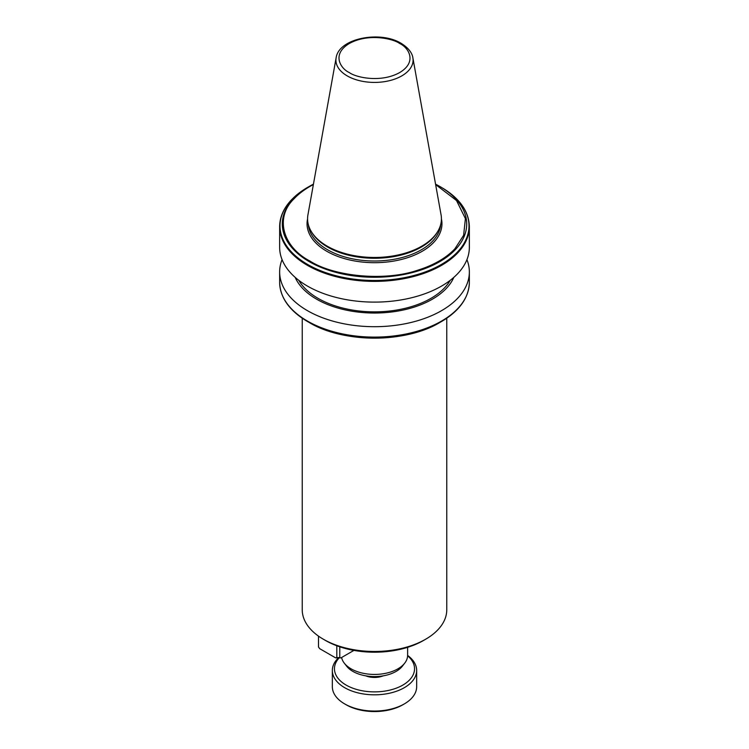 <?xml version="1.0" encoding="UTF-8"?>
<svg xmlns="http://www.w3.org/2000/svg" width="749" height="749" viewBox="0 0 749 749"><rect width="100%" height="100%" fill="white"/><g stroke="black" fill="none" stroke-linecap="round" stroke-linejoin="round"><path stroke-width="1.12" d="M279.649 247.357A94.851 54.761 0 0 0 338.202 297.943A94.851 54.761 0 0 0 441.573 286.071A94.851 54.761 0 0 0 469.351 247.357L469.351 226.619A94.851 54.761 0 0 1 457.508 253.106A94.851 54.761 0 0 1 441.573 265.343A94.851 54.761 0 0 1 420.713 274.443A94.851 54.761 0 0 1 307.427 265.343A94.851 54.761 0 0 1 279.649 226.619L279.649 247.357M450.215 280.341A79.797 46.073 180 0 1 318.072 298.364A79.797 46.073 180 0 1 298.785 280.341M307.68 187.344L313.447 184.151A92.193 53.226 0 0 0 309.309 186.398A92.193 53.226 0 0 0 293.571 198.541A92.193 53.226 0 0 0 309.309 261.673A92.193 53.226 0 0 0 418.663 270.764A92.193 53.226 0 0 0 455.429 249.539A92.193 53.226 0 0 0 439.691 186.398L441.32 187.344A94.496 54.555 180 0 1 457.04 252.488A94.496 54.555 0 0 1 420.713 273.507A94.496 54.555 180 0 1 307.68 264.5A94.496 54.555 180 0 1 292.073 199.243A94.496 54.555 0 0 1 307.68 187.344L291.913 199.374C283.824 207.782 279.742 216.864 279.649 226.619M336.123 57.851L307.933 214.851A66.923 38.639 0 0 0 311.322 231.572L311.959 232.63A66.249 38.246 0 0 0 327.659 247.067A66.249 38.246 0 0 0 437.042 232.63L437.678 231.572A66.923 38.639 0 0 0 441.067 214.851L412.877 57.851C412.605 55.398 410.808 49.312 401.183 43.358C380.277 30.372 338.698 38.218 336.123 57.851A38.583 22.273 0 0 0 347.218 75.892A38.583 22.273 0 0 0 391.081 80.255A38.583 22.273 0 0 0 412.877 57.851M311.322 231.572A66.923 38.639 0 0 0 327.182 246.149A66.923 38.639 0 0 0 437.678 231.572M295.172 277.373A81.828 47.243 0 0 0 316.64 299.197A81.828 47.243 0 0 0 396.24 311.341A81.828 47.243 0 0 0 453.828 277.373M282.064 259.641A94.851 54.761 0 0 0 279.649 271.934A94.851 54.761 0 0 0 307.427 310.657A94.851 54.761 0 0 0 441.573 310.657A94.851 54.761 0 0 0 469.351 271.934A94.851 54.761 0 0 0 466.936 259.641M404.31 703.92L402.822 704.781A40.053 23.125 180 0 1 346.178 704.781L344.69 703.92A42.159 24.343 0 0 0 404.31 703.92A42.159 24.343 0 0 0 416.659 686.711L416.659 670.477A42.159 24.343 0 0 0 407.625 655.422M338.454 657.856A42.159 24.343 0 0 0 332.341 670.477A42.159 24.343 0 0 0 344.69 687.694A42.159 24.343 0 0 0 390.632 692.965A42.159 24.343 0 0 0 416.659 670.477M339.185 657.856A40.053 23.125 0 0 0 346.178 685.11A40.053 23.125 0 0 0 400.032 686.571A40.053 23.125 0 0 0 407.615 655.759M365.746 675.832A15.055 8.688 0 0 0 383.254 675.832M404.741 663.108L402.4 666.133A30.559 17.648 180 0 1 352.891 671.404A30.559 17.648 180 0 1 346.6 666.133L344.259 663.108A33.125 19.128 0 0 0 351.075 668.829A33.125 19.128 0 0 0 404.741 663.108A33.125 19.128 0 0 0 407.625 655.309L407.625 647.323M302.231 318.203L302.231 609.752A72.269 41.719 0 0 0 323.399 639.253L325.525 640.489A69.254 39.987 -0 0 0 423.475 640.489L425.601 639.253A72.269 41.719 0 0 0 446.769 609.752L446.769 318.203M323.399 639.253L323.399 639.253A72.269 41.719 0 0 0 425.601 639.253L423.475 640.489M279.649 271.934L279.649 282.354A94.851 54.761 180 0 0 307.427 321.068A94.851 54.761 180 0 0 441.573 321.068A94.851 54.761 180 0 0 469.351 282.354C468.902 297.737 459.558 310.826 441.32 321.621L439.691 322.566A92.193 53.226 180 0 1 309.309 322.566L307.68 321.621A94.496 54.555 0 0 0 441.32 321.621L441.32 321.621A94.496 54.555 0 0 0 465.026 298.711M346.178 704.781L344.69 703.92A42.159 24.343 0 0 1 332.341 686.711L332.341 670.477M341.6 657.51A33.125 19.128 0 0 0 344.259 663.108M336.816 645.76L336.816 657.575L335.608 657.856L319.711 648.681L318.503 647.005L318.503 636.126M353.931 650.394L341.001 657.856L339.793 657.575L339.793 646.818M341.001 657.856L335.608 657.856M339.793 657.575L336.816 657.575M313.372 184.563A91.341 52.739 0 0 0 294.029 198.803C274.743 217.294 282.354 246.636 309.908 261.036C334.85 276.952 385.688 281.343 417.708 270.211A91.341 52.739 0 0 0 454.971 248.696L463.612 235.317L465.41 218.614L456.497 200.517L435.628 184.563M439.691 186.398L439.691 186.398A92.193 53.226 0 0 0 435.553 184.16L441.32 187.344C459.558 198.139 468.902 211.227 469.351 226.619M441.423 218.895A67.447 38.939 180 0 1 404.16 258.723A67.447 38.939 180 0 1 326.807 251.289A67.447 38.939 180 0 1 307.577 218.895M308.335 224.625A66.249 38.246 0 0 0 327.659 249.81A66.249 38.246 0 0 0 398.356 258.442A66.249 38.246 0 0 0 440.665 224.625M439.691 322.566C405.649 343.22 343.351 343.22 309.309 322.566L307.68 321.621A94.496 54.555 0 0 1 283.974 298.711M454.971 248.696L455.429 249.539M418.663 270.764L417.708 270.211M399.676 43.508C408.046 47.178 417.961 61.615 399.676 72.569C380.698 83.13 355.681 77.409 349.324 72.569C340.954 68.908 331.039 54.462 349.324 43.508C368.302 32.947 393.319 38.667 399.676 43.508M279.649 282.354C280.098 297.737 289.442 310.826 307.68 321.621M469.351 282.354L469.351 271.934"/></g></svg>
